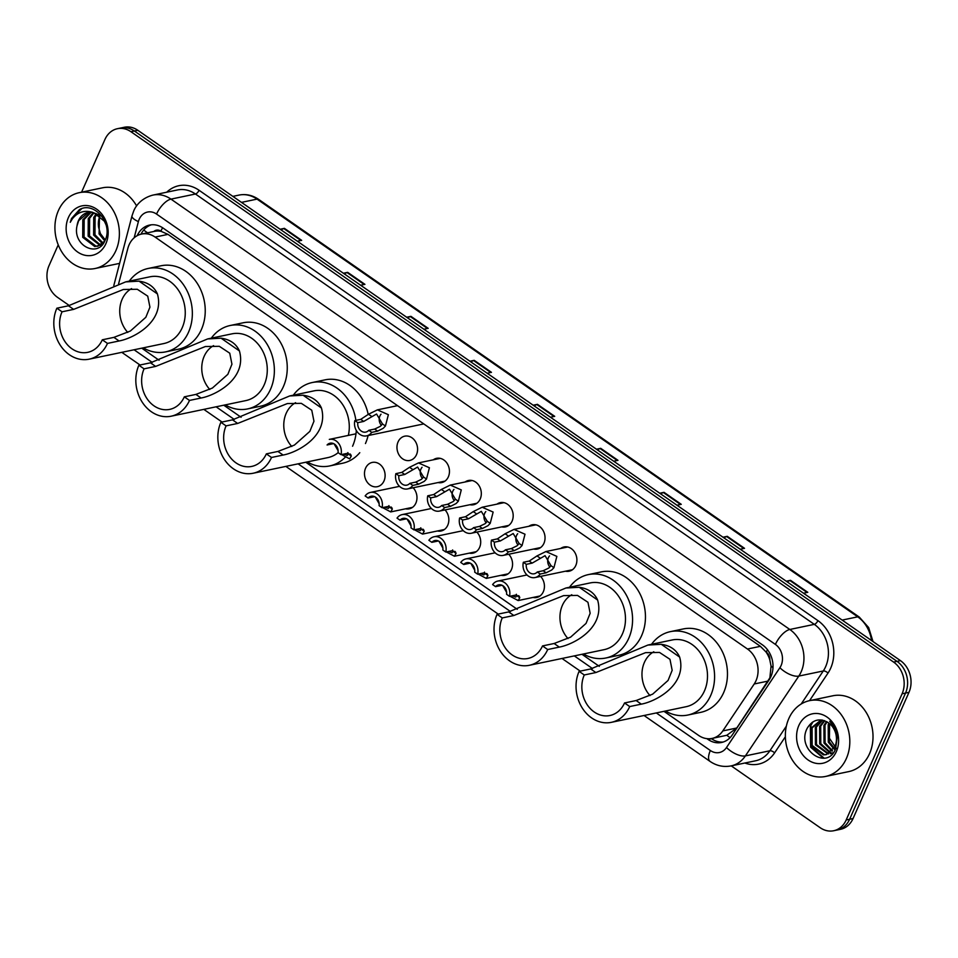 <?xml version="1.0" encoding="UTF-8"?>
<svg xmlns="http://www.w3.org/2000/svg" width="958" height="958" viewBox="0 0 958 958"><rect width="100%" height="100%" fill="white"/><g stroke="black" fill="none" stroke-linecap="round" stroke-linejoin="round"><path stroke-width="1.44" d="M540.599 576.393A12.394 10.215 78.2 0 1 543.318 591.745A12.394 10.215 78.2 0 1 536.66 597.481A12.394 10.215 78.2 0 1 533.019 597.445M508.734 554.239A12.394 10.215 78.2 0 1 511.452 569.591A12.394 10.215 78.2 0 1 504.794 575.315A12.394 10.215 78.2 0 1 501.154 575.291M476.868 532.085A12.394 10.215 78.2 0 1 479.599 547.425A12.394 10.215 78.2 0 1 472.929 553.161A12.394 10.215 78.2 0 1 469.288 553.137M445.015 509.919A12.394 10.215 78.2 0 1 447.733 525.271A12.394 10.215 78.2 0 1 441.063 531.007A12.394 10.215 78.2 0 1 437.435 530.971M413.149 487.766A12.394 10.215 78.2 0 1 415.868 503.118A12.394 10.215 78.2 0 1 409.198 508.842A12.394 10.215 78.2 0 1 405.569 508.818M384.002 480.952A12.394 10.215 78.2 0 1 377.344 486.688A12.394 10.215 78.2 0 1 366.746 481.479A12.394 10.215 78.2 0 1 365.597 468.163A12.394 10.215 78.2 0 1 372.267 462.427A12.394 10.215 78.2 0 1 382.853 467.636A12.394 10.215 78.2 0 1 384.002 480.952M528.876 526.289A12.394 10.215 78.2 0 1 532.193 524.804A12.394 10.215 78.2 0 1 542.779 530.002A12.394 10.215 78.2 0 1 543.928 543.33A12.394 10.215 78.2 0 1 537.27 549.066A12.394 10.215 78.2 0 1 533.63 549.03M497.01 504.124A12.394 10.215 78.2 0 1 500.327 502.639A12.394 10.215 78.2 0 1 510.925 507.848A12.394 10.215 78.2 0 1 512.075 521.176A12.394 10.215 78.2 0 1 505.405 526.912A12.394 10.215 78.2 0 1 501.764 526.876M465.145 481.97A12.394 10.215 78.2 0 1 468.462 480.485A12.394 10.215 78.2 0 1 479.06 485.694A12.394 10.215 78.2 0 1 480.209 499.01A12.394 10.215 78.2 0 1 473.539 504.746A12.394 10.215 78.2 0 1 469.899 504.722M433.279 459.816A12.394 10.215 78.2 0 1 436.609 458.331A12.394 10.215 78.2 0 1 447.194 463.528A12.394 10.215 78.2 0 1 448.344 476.856A12.394 10.215 78.2 0 1 441.674 482.593A12.394 10.215 78.2 0 1 438.046 482.557M560.741 548.443A12.394 10.215 78.2 0 1 564.058 546.958A12.394 10.215 78.2 0 1 574.644 552.167A12.394 10.215 78.2 0 1 575.794 565.483A12.394 10.215 78.2 0 1 569.136 571.219A12.394 10.215 78.2 0 1 565.495 571.196M416.479 454.703A12.394 10.215 78.2 0 1 409.82 460.439A12.394 10.215 78.2 0 1 399.223 455.23A12.394 10.215 78.2 0 1 398.073 441.901A12.394 10.215 78.2 0 1 404.743 436.165A12.394 10.215 78.2 0 1 415.329 441.375A12.394 10.215 78.2 0 1 416.479 454.703M663.966 711.327L698.586 735.397A23.243 19.148 -101.8 0 0 712.081 738.426L726.823 735.265L736.762 728.008L769.873 677.833L771.07 666.133L769.801 659.858A7.748 6.383 -101.8 0 0 766.28 652.159A23.243 9.915 -55.2 0 1 767.466 649.692M712.081 738.426A23.243 19.148 -101.8 0 0 722.799 730.918L754.221 683.976A23.243 19.148 -101.8 0 0 755.994 680.743A23.243 19.148 -101.8 0 0 747.48 649.021L155.1 237.081A23.243 19.148 -101.8 0 0 141.604 234.051A23.243 19.148 -101.8 0 0 127.845 248.409L118.612 283.808M766.28 652.159L765.981 651.955A23.243 19.148 78.2 0 1 769.801 659.858M141.604 234.051L154.489 231.357A23.243 19.148 78.2 0 1 161.207 231.393L160.896 231.177A7.748 6.383 -101.8 0 0 153.843 231.489M765.981 651.955L760.389 646.327L168.009 234.375L161.207 231.393M141.736 348.161L159.088 360.232M223.753 405.198L241.105 417.269M305.77 462.235L517.296 609.336M581.961 654.29L599.313 666.361M706.896 738.654L708.034 739.444A23.243 19.148 -101.8 0 0 721.53 742.474A23.243 19.148 -101.8 0 0 732.247 734.966L769.166 679.809A23.243 19.148 -101.8 0 0 770.939 676.564A23.243 19.148 -101.8 0 0 762.424 644.854L163.123 228.1A23.243 19.148 -101.8 0 0 149.628 225.07A23.243 19.148 -101.8 0 0 137.198 235.68M81.574 192.187L104.949 139.449A23.243 19.148 78.2 0 1 117.451 128.695A23.243 19.148 78.2 0 1 130.947 131.725L893.586 662.074A23.243 19.148 78.2 0 1 902.101 693.784L846.177 819.988A23.243 19.148 78.2 0 1 833.688 830.742A23.243 19.148 78.2 0 1 820.18 827.712L731.253 765.873M69.359 305.578L57.54 297.363A23.243 19.148 78.2 0 1 49.026 265.653L58.234 244.865M117.451 128.695L124.312 127.258A23.243 19.148 78.2 0 1 137.82 130.288L900.46 660.637A23.243 19.148 78.2 0 1 908.974 692.347L853.051 818.551L849.614 819.27A23.243 19.148 78.2 0 1 837.112 830.023A23.243 19.148 78.2 0 0 849.614 819.27L905.538 693.065L849.614 819.27L846.177 819.988M900.46 660.637L897.023 661.355A23.243 19.148 78.2 0 1 905.538 693.065A23.243 19.148 78.2 0 0 897.023 661.355L134.383 131.007L897.023 661.355L893.586 662.074M120.888 127.977A23.243 19.148 78.2 0 1 134.383 131.007A23.243 19.148 78.2 0 0 120.888 127.977M140.994 234.183A23.243 19.148 78.2 0 1 151.364 224.807M723.23 742.019A23.243 19.148 78.2 0 1 711.471 738.726L711.255 738.582M280.898 229.788L283.772 228.567A6.203 2.646 -55.2 0 1 284.406 228.351L280.119 229.249M297.375 241.248L301.662 240.35L284.406 228.351M344.161 273.784L347.036 272.563A6.203 2.646 -55.2 0 1 347.67 272.347L343.395 273.246M360.651 285.245L364.926 284.346L347.67 272.347M407.437 317.781L410.299 316.547A6.203 2.646 -55.2 0 1 410.934 316.344L406.659 317.242M423.915 329.241L428.19 328.343L410.934 316.344M470.701 361.777L473.563 360.543A6.203 2.646 -55.2 0 1 474.198 360.34L469.923 361.238M487.179 373.237L491.454 372.339L474.198 360.34M787.033 581.757L789.895 580.524A6.203 2.646 -55.2 0 1 790.53 580.32L786.255 581.219M803.511 593.218L807.786 592.319L790.53 580.32M723.757 537.761L726.631 536.528A6.203 2.646 -55.2 0 1 727.266 536.324L722.991 537.222M740.247 549.221L744.522 548.323L727.266 536.324M660.493 493.765L663.367 492.532A6.203 2.646 -55.2 0 1 664.002 492.328L659.727 493.226M676.971 505.225L681.258 504.327L664.002 492.328M597.229 449.769L600.103 448.536A6.203 2.646 -55.2 0 1 600.738 448.332L596.451 449.23M613.707 461.229L617.982 460.331L600.738 448.332M533.965 405.773L536.839 404.539A6.203 2.646 -55.2 0 1 537.462 404.336L533.187 405.234M550.443 417.233L554.718 416.335L537.462 404.336M853.051 818.551A23.243 19.148 78.2 0 1 840.549 829.305L833.688 830.742M788.829 718.548A38.727 31.925 78.2 0 1 809.666 700.633A38.727 31.925 78.2 0 1 842.753 716.907A38.727 31.925 78.2 0 1 846.345 758.544A38.727 31.925 78.2 0 1 825.521 776.459A38.727 31.925 78.2 0 1 792.434 760.185A38.727 31.925 78.2 0 1 788.829 718.548M809.666 700.633L832.849 695.783A38.727 31.925 78.2 0 1 865.948 712.057A38.727 31.925 78.2 0 1 869.541 753.695A38.727 31.925 78.2 0 1 848.716 771.609L825.521 776.459M836.346 751.587A25.255 20.813 78.2 0 1 808.097 759.969A25.255 20.813 78.2 0 1 798.84 725.505A25.255 20.813 78.2 0 1 827.089 717.111A25.255 20.813 78.2 0 1 836.346 751.587M834.885 746.689A17.507 14.43 78.2 0 0 828.466 722.787C819.773 717.71 812.719 719.482 807.295 728.116C795.763 749.431 827.029 771.01 835.58 749.012L837.34 735.984C836.37 729.996 833.831 725.11 829.712 721.29C836.861 729.493 838.585 737.959 834.885 746.689L826.059 754.665L823.401 754.88L811.115 745.695L811.031 728.152L821.102 719.913M821.21 719.925L812.109 727.924L812.192 745.468L824.479 754.665L826.598 754.533M822.742 720.165L816.396 727.026L816.479 744.57L828.67 753.754M822.287 720.069L815.33 727.254L815.414 744.797L828.155 753.994M830.358 753.766L833.364 752.653M824.814 720.787L820.695 726.128L820.778 743.671L830.646 752.509M824.275 720.584L819.617 726.356L819.701 743.899L830.155 752.868M830.742 752.976L832.454 753.096M827.113 721.889L824.994 725.23L825.077 742.773L832.502 750.701M826.526 721.566L823.916 725.457L824 743.001L832.047 751.216M829.628 723.673L829.365 741.875L834.214 748.138M834.873 748.641L835.544 749.096M828.969 723.146L828.215 724.559L828.287 742.103L833.807 748.869M834.454 749.312L835.22 749.755M836.406 748.509L829.221 737.971L829.149 724.643M812.133 722.392L810.336 725.481L810.612 747.192L823.401 758.209M813.019 721.817L810.875 725.374L811.139 747.072L824.096 758.125M650.003 695.58A27.111 22.345 78.2 0 1 644.399 662.397A27.111 22.345 78.2 0 1 653.799 651.775M629.705 706.561L624.532 702.968A27.111 22.345 78.2 0 1 609.959 715.506A27.111 22.345 78.2 0 1 586.787 704.118A27.111 22.345 78.2 0 1 584.272 674.971L579.099 671.366L590.691 668.947L647.883 645.057L661.283 644.315C670.265 645.596 676.384 649.859 679.641 657.08C687.377 684.731 656.014 701.484 641.309 704.142L629.705 706.561A34.081 28.093 78.2 0 1 611.384 722.332A34.081 28.093 78.2 0 1 582.26 708.01A34.081 28.093 78.2 0 1 579.099 671.366M624.532 702.968L636.136 700.538L652.614 694.179L668.061 680.455L672.169 670.325L669.977 659.32L659.511 652.434L645.572 652.649L595.876 672.54L584.272 674.971M611.384 722.332L686.108 706.705A34.081 28.093 -101.8 0 0 704.441 690.934A34.081 28.093 -101.8 0 0 701.268 654.29A34.081 28.093 -101.8 0 0 672.157 639.98L647.883 645.057M651.536 644.291A42.607 35.111 78.2 0 1 670.408 631.633A42.607 35.111 78.2 0 1 706.812 649.536A42.607 35.111 78.2 0 1 710.764 695.34A42.607 35.111 78.2 0 1 687.856 715.039A42.607 35.111 78.2 0 1 665.487 711.016M670.408 631.633L683.293 628.939A42.607 35.111 78.2 0 1 719.697 646.842A42.607 35.111 78.2 0 1 723.649 692.634A42.607 35.111 78.2 0 1 700.741 712.345L687.856 715.039M567.986 638.555A27.111 22.345 78.2 0 1 562.382 605.36A27.111 22.345 78.2 0 1 571.782 594.738M547.689 649.536L542.515 645.932A27.111 22.345 78.2 0 1 527.942 658.469A27.111 22.345 78.2 0 1 504.77 647.081A27.111 22.345 78.2 0 1 502.255 617.934L497.082 614.329L508.686 611.911L565.867 588.02L579.267 587.278C588.248 588.571 594.367 592.822 597.624 600.043C605.36 627.694 573.998 644.447 559.292 647.105L547.689 649.536A34.081 28.093 78.2 0 1 529.367 665.295A34.081 28.093 78.2 0 1 500.244 650.973A34.081 28.093 78.2 0 1 497.082 614.329M542.515 645.932L554.119 643.501L570.597 637.154L586.045 623.418L590.152 613.288L587.961 602.283L577.494 595.397L563.567 595.625L513.859 615.503L502.255 617.934M529.367 665.295L604.091 649.668A34.081 28.093 -101.8 0 0 622.425 633.897A34.081 28.093 -101.8 0 0 619.251 597.253A34.081 28.093 -101.8 0 0 590.14 582.943L565.867 588.02M569.519 587.254A42.607 35.111 78.2 0 1 588.392 574.596A42.607 35.111 78.2 0 1 624.796 592.499A42.607 35.111 78.2 0 1 628.747 638.303A42.607 35.111 78.2 0 1 605.839 658.002A42.607 35.111 78.2 0 1 583.47 653.979M588.392 574.596L601.277 571.902A42.607 35.111 78.2 0 1 637.681 589.805A42.607 35.111 78.2 0 1 641.632 635.609A42.607 35.111 78.2 0 1 618.724 655.308L605.839 658.002M291.795 446.488A27.111 22.345 78.2 0 1 286.202 413.293A27.111 22.345 78.2 0 1 295.603 402.683M271.509 457.469L266.336 453.876A27.111 22.345 78.2 0 1 251.75 466.414A27.111 22.345 78.2 0 1 228.591 455.026A27.111 22.345 78.2 0 1 226.076 425.879L220.891 422.274L232.495 419.844L289.675 395.953L303.087 395.223C312.069 396.504 318.188 400.755 321.433 407.988C329.181 435.639 297.818 452.38 283.113 455.05L271.509 457.469A34.081 28.093 78.2 0 1 253.175 473.24A34.081 28.093 78.2 0 1 224.064 458.918A34.081 28.093 78.2 0 1 220.891 422.274M266.336 453.876L277.928 451.446L294.405 445.087L309.865 431.363L313.961 421.233L311.769 410.228L301.315 403.342L287.376 403.558L237.668 423.448L226.076 425.879M348.353 435.399A34.081 28.093 -101.8 0 0 313.949 390.876L289.675 395.953M293.328 395.187A42.607 35.111 78.2 0 1 312.212 382.541A42.607 35.111 78.2 0 1 355.885 420.382M356.304 430.465A42.607 35.111 78.2 0 1 352.568 446.236M312.212 382.541L325.097 379.847A42.607 35.111 78.2 0 1 368.207 414.467M368.088 435.555A42.607 35.111 78.2 0 1 365.453 443.542M253.175 473.24L327.911 457.601A34.081 28.093 -101.8 0 0 338.138 452.667M348.317 453.577A42.607 35.111 78.2 0 1 346.832 455.457M345.06 457.397A42.607 35.111 78.2 0 1 329.648 465.947A42.607 35.111 78.2 0 1 307.29 461.924M359.777 452.691A42.607 35.111 78.2 0 1 342.533 463.253L329.648 465.947M209.778 389.451A27.111 22.345 78.2 0 1 204.186 356.268A27.111 22.345 78.2 0 1 213.586 345.646M189.492 400.432L184.319 396.84A27.111 22.345 78.2 0 1 169.734 409.377A27.111 22.345 78.2 0 1 146.574 397.989A27.111 22.345 78.2 0 1 144.059 368.842L138.874 365.238L150.478 362.819L207.658 338.928L221.07 338.186C230.052 339.467 236.171 343.73 239.428 350.951C247.164 378.602 215.801 395.355 201.096 398.013L189.492 400.432A34.081 28.093 78.2 0 1 171.159 416.203A34.081 28.093 78.2 0 1 142.047 401.881A34.081 28.093 78.2 0 1 138.874 365.238M184.319 396.84L195.911 394.409L212.389 388.05L227.848 374.327L231.944 364.196L229.752 353.191L219.298 346.305L205.359 346.533L155.651 366.411L144.059 368.842M171.159 416.203L245.895 400.576A34.081 28.093 -101.8 0 0 264.216 384.805A34.081 28.093 -101.8 0 0 261.055 348.161A34.081 28.093 -101.8 0 0 231.932 333.851L207.658 338.928M211.311 338.162A42.607 35.111 78.2 0 1 230.195 325.504A42.607 35.111 78.2 0 1 266.587 343.407A42.607 35.111 78.2 0 1 270.551 389.211A42.607 35.111 78.2 0 1 247.631 408.91A42.607 35.111 78.2 0 1 225.274 404.887M230.195 325.504L243.081 322.81A42.607 35.111 78.2 0 1 279.473 340.713A42.607 35.111 78.2 0 1 283.436 386.517A42.607 35.111 78.2 0 1 260.516 406.216L247.631 408.91M127.761 332.426A27.111 22.345 78.2 0 1 122.169 299.231A27.111 22.345 78.2 0 1 131.569 288.609M107.476 343.407L102.302 339.803A27.111 22.345 78.2 0 1 87.717 352.34A27.111 22.345 78.2 0 1 64.557 340.952A27.111 22.345 78.2 0 1 62.042 311.805L56.869 308.201L68.461 305.782L125.642 281.892L139.054 281.149C148.035 282.442 154.154 286.693 157.411 293.914C165.147 321.565 133.785 338.318 119.079 340.976L107.476 343.407A34.081 28.093 78.2 0 1 89.154 359.166A34.081 28.093 78.2 0 1 60.031 344.844A34.081 28.093 78.2 0 1 56.869 308.201M102.302 339.803L113.906 337.372L130.372 331.025L145.832 317.29L149.939 307.159L147.736 296.154L137.281 289.268L123.343 289.496L73.634 309.374L62.042 311.805M89.154 359.166L163.878 343.539A34.081 28.093 -101.8 0 0 182.2 327.768A34.081 28.093 -101.8 0 0 179.038 291.136A34.081 28.093 -101.8 0 0 149.915 276.814L125.642 281.892M129.294 281.125A42.607 35.111 78.2 0 1 148.179 268.468A42.607 35.111 78.2 0 1 184.571 286.37A42.607 35.111 78.2 0 1 188.534 332.175A42.607 35.111 78.2 0 1 165.626 351.873A42.607 35.111 78.2 0 1 143.257 347.85M148.179 268.468L161.064 265.773A42.607 35.111 78.2 0 1 197.456 283.676A42.607 35.111 78.2 0 1 201.419 329.48A42.607 35.111 78.2 0 1 178.499 349.179L165.626 351.873M58.402 210.592A38.727 31.925 78.2 0 1 79.227 192.678A38.727 31.925 78.2 0 1 112.314 208.952A38.727 31.925 78.2 0 1 115.906 250.589A38.727 31.925 78.2 0 1 95.082 268.503A38.727 31.925 78.2 0 1 61.995 252.241A38.727 31.925 78.2 0 1 58.402 210.592M79.227 192.678L102.422 187.828A38.727 31.925 78.2 0 1 136.611 205.934M91.094 212.329L84.172 219.454L84.065 237.033L96.147 246.266L98.087 246.17M90.399 212.305L82.807 219.741L82.699 237.321L94.794 246.553L102.278 244.637M97.417 246.338L104.65 241.177M93.956 212.844L89.621 218.316L89.513 235.896L100.698 245.056M93.225 212.652L88.256 218.604L88.148 236.183L100.063 245.404M100.782 245.428L101.548 245.392M97.057 214.065L95.082 217.179L94.974 234.758L103.129 243.104M96.267 213.682L93.716 217.466L93.609 235.045L102.542 243.679M105.236 239.943L100.422 233.62L98.734 227.824A17.507 14.43 78.2 0 1 99.919 216.161A17.507 14.43 78.2 0 1 99.991 216.005M99.524 215.634L99.057 233.896L104.781 240.913M101.74 216.041L91.932 212.065M88.364 212.46L78.712 220.603L77.047 225.741C72.269 245.799 98.207 258.157 104.985 240.518C113.595 224.148 94.459 200.845 79.454 209.586L71.539 218.52L70.257 222.292L72.389 218.783C78.149 211.634 85.322 209.658 93.896 212.832A17.507 14.43 78.2 0 0 87.861 212.556A17.507 14.43 78.2 0 0 78.448 220.651A17.507 14.43 78.2 0 0 77.047 225.741M106.098 224.962L104.374 221.202L93.896 212.832M105.907 243.631A25.255 20.813 78.2 0 1 77.658 252.026A25.255 20.813 78.2 0 1 68.401 217.55A25.255 20.813 78.2 0 1 96.65 209.167A25.255 20.813 78.2 0 1 105.907 243.631M119.606 263.342A38.727 31.925 78.2 0 1 118.277 263.654L95.082 268.503M81.634 208.736L71.694 218.496L70.257 222.292M537.282 571.974L543.174 570.74L548.838 568.01L550.97 565.639L545.054 555.676L532.193 563.112L526.301 564.346A7.748 6.383 -101.8 0 0 534.253 573.77A7.748 6.383 -101.8 0 0 537.282 571.974L540.24 574.034L546.132 572.8L551.712 570.01L553.928 567.699L556.861 556.382L545.88 551.557L567.699 546.994M549.533 555.903A7.748 6.383 -101.8 0 0 548.383 557.7A7.748 6.383 -101.8 0 0 549.868 567.052M540.24 574.034A11.616 9.58 -101.8 0 1 535.043 577.554A11.616 9.58 -101.8 0 1 523.343 562.274L529.235 561.053L536.995 555.915L545.88 551.557M523.343 562.274L526.301 564.346M505.417 549.82L511.309 548.587L516.973 545.844L519.116 543.485L513.189 533.522L500.327 540.959L494.448 542.18A7.748 6.383 -101.8 0 0 502.387 551.616A7.748 6.383 -101.8 0 0 505.417 549.82L508.387 551.88L514.278 550.646L519.847 547.844L522.074 545.533L525.008 534.217L514.015 529.391L535.833 524.828M517.667 533.738A7.748 6.383 -101.8 0 0 516.53 535.534A7.748 6.383 -101.8 0 0 518.003 544.886M508.387 551.88A11.616 9.58 -101.8 0 1 503.178 555.4A11.616 9.58 -101.8 0 1 491.478 540.12L497.37 538.887L505.129 533.762L514.015 529.391M491.478 540.12L494.448 542.18M473.551 527.654L479.443 526.421L485.107 523.691L487.251 521.32L481.323 511.368L468.474 518.793L462.582 520.026A7.748 6.383 -101.8 0 0 470.522 529.451A7.748 6.383 -101.8 0 0 473.551 527.654L476.521 529.726L482.413 528.493L487.981 525.691L490.209 523.379L493.142 512.063L482.149 507.237L503.968 502.675M485.802 511.584A7.748 6.383 -101.8 0 0 484.664 513.38A7.748 6.383 -101.8 0 0 486.149 522.733M476.521 529.726A11.616 9.58 -101.8 0 1 471.324 533.247A11.616 9.58 -101.8 0 1 459.612 517.967L465.504 516.733L473.264 511.596L482.149 507.237M459.612 517.967L462.582 520.026M441.686 505.501L447.578 504.267L453.242 501.537L455.385 499.166L449.47 489.203L436.609 496.639L430.717 497.873A7.748 6.383 -101.8 0 0 438.668 507.297A7.748 6.383 -101.8 0 0 441.686 505.501L444.656 507.56L450.547 506.327L456.116 503.537L458.343 501.226L461.277 489.909L450.284 485.083L472.102 480.521M453.948 489.43A7.748 6.383 -101.8 0 0 452.799 491.226A7.748 6.383 -101.8 0 0 454.284 500.579M444.656 507.56A11.616 9.58 -101.8 0 1 439.459 511.081A11.616 9.58 -101.8 0 1 427.747 495.801L433.639 494.579L441.399 489.442L450.284 485.083M427.747 495.801L430.717 497.873M409.832 483.347L415.712 482.114L421.376 479.371L423.52 477.012L417.604 467.049L404.743 474.485L398.851 475.707A7.748 6.383 -101.8 0 0 406.803 485.143A7.748 6.383 -101.8 0 0 409.832 483.347L412.79 485.407L418.682 484.173L424.25 481.371L426.478 479.06L429.412 467.755L418.43 462.918L440.237 458.355M422.083 467.264A7.748 6.383 -101.8 0 0 420.933 469.061A7.748 6.383 -101.8 0 0 422.418 478.413M412.79 485.407A11.616 9.58 -101.8 0 1 407.593 488.927A11.616 9.58 -101.8 0 1 395.882 473.647L401.773 472.414L409.545 467.288L418.43 462.918M395.882 473.647L398.851 475.707M368.782 430.298L374.674 429.064L380.338 426.322L382.481 423.963L376.554 414L363.693 421.436L357.813 422.658A7.748 6.383 -101.8 0 0 365.752 432.094A7.748 6.383 -101.8 0 0 368.782 430.298L371.752 432.357L377.632 431.124L383.212 428.322L385.439 426.011L388.373 414.694L377.38 409.868L397.522 405.653M381.033 414.215A7.748 6.383 -101.8 0 0 379.895 416.011A7.748 6.383 -101.8 0 0 381.368 425.364M371.752 432.357A11.616 9.58 -101.8 0 1 366.543 435.878A11.616 9.58 -101.8 0 1 354.843 420.598L360.735 419.364L368.495 414.239L377.38 409.868M354.843 420.598L357.813 422.658M512.195 595.792L515.751 597.097L516.829 595.648L516.362 594.259M509.512 596.343L506.554 594.283A7.748 6.383 -101.8 0 0 498.603 584.859A7.748 6.383 -101.8 0 0 495.573 586.655L492.616 584.596A11.616 9.58 -101.8 0 1 497.813 581.063A11.616 9.58 -101.8 0 1 509.512 596.343L515.404 595.122L519.236 596.259L519.787 597.708L518.158 600.558L510.027 596.247M518.577 595.648L519.236 596.259M506.614 592.403L502.734 585.625M495.573 586.655L501.465 585.422M480.329 573.626L483.886 574.944L484.976 573.495L484.497 572.106M477.659 574.189L474.689 572.13A7.748 6.383 -101.8 0 0 466.738 562.705A7.748 6.383 -101.8 0 0 463.72 564.501L460.75 562.43A11.616 9.58 -101.8 0 1 465.947 558.909A11.616 9.58 -101.8 0 1 477.659 574.189L483.539 572.956L487.371 574.105L487.933 575.554L486.293 578.393L478.162 574.082M486.712 573.483L487.371 574.105M474.749 570.25L470.869 563.472M463.72 564.501L469.6 563.268M448.464 551.473L452.02 552.79L453.11 551.341L452.631 549.952M445.793 552.036L442.824 549.976A7.748 6.383 -101.8 0 0 434.872 540.54A7.748 6.383 -101.8 0 0 431.854 542.336L428.885 540.276A11.616 9.58 -101.8 0 1 434.082 536.755A11.616 9.58 -101.8 0 1 445.793 552.036L451.685 550.802L455.505 551.952L456.068 553.389L454.439 556.239L446.296 551.928M454.846 551.329L455.505 551.952M442.883 548.084L439.004 541.318M431.854 542.336L437.746 541.102M416.598 529.319L420.155 530.624L421.245 529.175L420.766 527.786M413.928 529.87L410.958 527.81A7.748 6.383 -101.8 0 0 403.019 518.386A7.748 6.383 -101.8 0 0 399.989 520.182L397.019 518.122A11.616 9.58 -101.8 0 1 402.216 514.59A11.616 9.58 -101.8 0 1 413.928 529.87L419.82 528.648L423.64 529.786L424.202 531.235L422.574 534.085L414.443 529.774M422.981 529.175L423.64 529.786M411.03 525.93L407.138 519.152M399.989 520.182L405.881 518.949M384.745 507.153L388.301 508.47L389.379 507.022L388.9 505.632M382.062 507.716L379.093 505.656A7.748 6.383 -101.8 0 0 371.153 496.232A7.748 6.383 -101.8 0 0 368.123 498.028L365.154 495.957A11.616 9.58 -101.8 0 1 370.363 492.436A11.616 9.58 -101.8 0 1 382.062 507.716L387.954 506.483L391.786 507.632L392.337 509.081L390.708 511.919L382.577 507.608M391.115 507.01L391.786 507.632M379.164 503.776L375.285 496.998M368.123 498.028L374.015 496.795M343.694 454.104L347.251 455.421L348.341 453.972L347.862 452.583M355.993 433.806L329.312 439.387A11.616 9.58 -101.8 0 1 341.024 454.667L346.904 453.433L350.736 454.583L351.287 456.032L349.658 458.87L341.527 454.559M350.077 453.96L350.736 454.583M338.114 450.727L334.378 444.32M341.024 454.667L338.054 452.607A7.748 6.383 -101.8 0 0 330.103 443.183A7.748 6.383 -101.8 0 0 327.073 444.979L332.965 443.746M768.172 681.066L754.221 683.976M143.808 229.944A23.243 6.802 14.6 0 0 147.628 232.794M712.776 739.564A23.243 9.915 -55.2 0 1 713.123 738.211M726.823 735.265A23.243 10.239 33.8 0 0 730.092 737.648M771.07 666.133A23.243 10.239 33.8 0 0 772.998 667.69M160.896 231.177A23.243 9.915 -55.2 0 1 162.597 227.741M760.389 646.327L747.48 649.021M736.762 728.008L722.799 730.918M168.009 234.375L155.1 237.081M656.314 712.932L710.357 750.509A15.496 12.765 -101.8 0 0 726.499 747.527L779.896 667.726A15.496 12.765 -101.8 0 0 781.081 665.57A15.496 12.765 -101.8 0 0 775.405 644.423L156.549 214.065A15.496 12.765 -101.8 0 0 139.221 219.214A15.496 12.765 -101.8 0 0 138.383 221.609L134.168 237.8M156.549 214.065A15.496 6.61 124.8 0 1 170.967 199.12L789.823 629.478A30.991 25.531 78.2 0 1 801.175 671.774A30.991 25.531 78.2 0 1 798.804 676.085L823.281 670.971A30.991 25.531 -101.8 0 0 825.652 666.648A30.991 25.531 -101.8 0 0 814.3 624.353L195.444 194.007A30.991 25.531 -101.8 0 0 177.446 189.959L152.969 195.085A30.991 25.531 78.2 0 1 170.967 199.12L195.444 194.007A3.868 1.653 -55.2 0 0 199.048 190.271L817.904 620.616A3.868 1.653 -55.2 0 1 814.3 624.353L789.823 629.478A15.496 6.61 124.8 0 0 775.405 644.423M152.969 195.085C140.143 198.45 135.09 207.359 133.653 211.143L131.988 215.909A15.496 4.539 14.6 0 0 138.383 221.609M817.904 620.616A34.859 28.728 78.2 0 1 830.682 668.193A34.859 28.728 78.2 0 1 828.011 673.067L809.546 700.657M785.368 736.774L774.603 752.868A34.859 28.728 78.2 0 1 744.857 763.023M166.716 192.211A34.859 28.728 78.2 0 1 199.048 190.271M902.101 693.784L908.974 692.347M130.947 131.725L137.82 130.288M779.896 667.726A15.496 6.826 33.8 0 0 798.804 676.085L745.396 755.898L769.885 750.773L786.362 726.152M726.499 747.527A15.496 6.826 33.8 0 0 745.396 755.898A30.991 25.531 78.2 0 1 731.11 765.897L755.587 760.784A30.991 25.531 -101.8 0 0 769.885 750.773A3.868 1.712 -146.2 0 1 774.603 752.868M801.175 704.01L823.281 670.971A3.868 1.712 -146.2 0 1 828.011 673.067M134.072 349.766L152.25 362.411M216.089 406.803L234.267 419.436M298.106 463.84L510.446 611.503M574.297 655.895L592.463 668.54M710.357 750.509A15.496 6.61 124.8 0 0 710.094 761.442C716.572 765.837 723.577 767.322 731.11 765.897M711.471 738.726L708.034 739.444M871.529 640.519A30.991 25.531 -101.8 0 0 857.733 616.832L257.043 199.12A30.991 25.531 -101.8 0 0 239.057 195.085C245.919 193.756 252.421 195.169 258.552 199.336A7.748 3.305 124.8 0 0 257.043 199.12L241.476 202.377M842.154 620.089L857.733 616.832A7.748 3.305 -55.2 0 1 859.242 617.048L868.655 627.562L873.001 641.549M536.839 404.539L554.011 416.49M600.103 448.536L617.275 460.487M663.367 492.532L680.539 504.483M726.631 536.528L743.803 548.479M789.895 580.524L807.079 592.463M473.563 360.543L490.747 372.494M410.299 316.547L427.472 328.498M347.036 272.563L364.208 284.502M283.772 228.567L300.944 240.506M679.641 657.08L661.283 644.315M595.876 672.54L590.691 668.947M641.309 704.142L636.136 700.538M597.624 600.043L579.267 587.278M513.859 615.503L508.686 611.911M559.292 647.105L554.119 643.501M321.433 407.988L303.087 395.223M237.668 423.448L232.495 419.844M283.113 455.05L277.928 451.446M239.428 350.951L221.07 338.186M155.651 366.411L150.478 362.819M201.096 398.013L195.911 394.409M157.411 293.914L139.054 281.149M73.634 309.374L68.461 305.782M119.079 340.976L113.906 337.372M536.995 555.915L539.953 557.975M550.97 565.639L553.928 567.699M543.174 570.74L546.132 572.8M529.235 561.053L532.193 563.112M505.129 533.762L508.087 535.809M519.116 543.485L522.074 545.533M511.309 548.587L514.278 550.646M497.37 538.887L500.327 540.959M473.264 511.596L476.222 513.656M487.251 521.32L490.209 523.379M479.443 526.421L482.413 528.493M465.504 516.733L468.474 518.793M441.399 489.442L444.356 491.502M455.385 499.166L458.343 501.226M447.578 504.267L450.547 506.327M433.639 494.579L436.609 496.639M409.545 467.288L412.503 469.336M423.52 477.012L426.478 479.06M415.712 482.114L418.682 484.173M401.773 472.414L404.743 474.485M368.495 414.239L371.453 416.287M382.481 423.963L385.439 426.011M374.674 429.064L377.632 431.124M360.735 419.364L363.693 421.436M519.787 597.708L516.829 595.648M504.351 586.979L502.854 585.925M487.933 575.554L484.976 573.495M472.498 564.813L470.989 563.771M456.068 553.389L453.11 551.341M440.632 542.659L439.123 541.617M424.202 531.235L421.245 529.175M408.767 520.505L407.258 519.452M392.337 509.081L389.379 507.022M376.901 498.34L375.404 497.298M351.287 456.032L348.341 453.972M121.81 352.34L140.012 364.998M203.814 409.365L222.028 422.035M285.831 466.402L498.22 614.102M562.023 658.469L580.237 671.127M644.039 715.494L710.094 761.442M131.988 215.909L113.81 285.568M258.552 199.336L859.242 617.048M239.057 195.085L232.854 196.378M535.043 577.554L572.453 569.735M503.178 555.4L540.587 547.581M471.324 533.247L508.722 525.415M439.459 511.081L476.868 503.261M407.593 488.927L445.003 481.108M366.543 435.878L423.771 423.915M497.813 581.063L526.984 574.968M518.158 600.558L539.977 595.996M465.947 558.909L495.118 552.814M486.293 578.393L508.111 573.83M434.082 536.755L463.253 530.648M454.439 556.239L476.246 551.676M402.216 514.59L431.387 508.494M422.574 534.085L444.392 529.523M370.363 492.436L399.534 486.341M390.708 511.919L412.527 507.357"/></g></svg>
